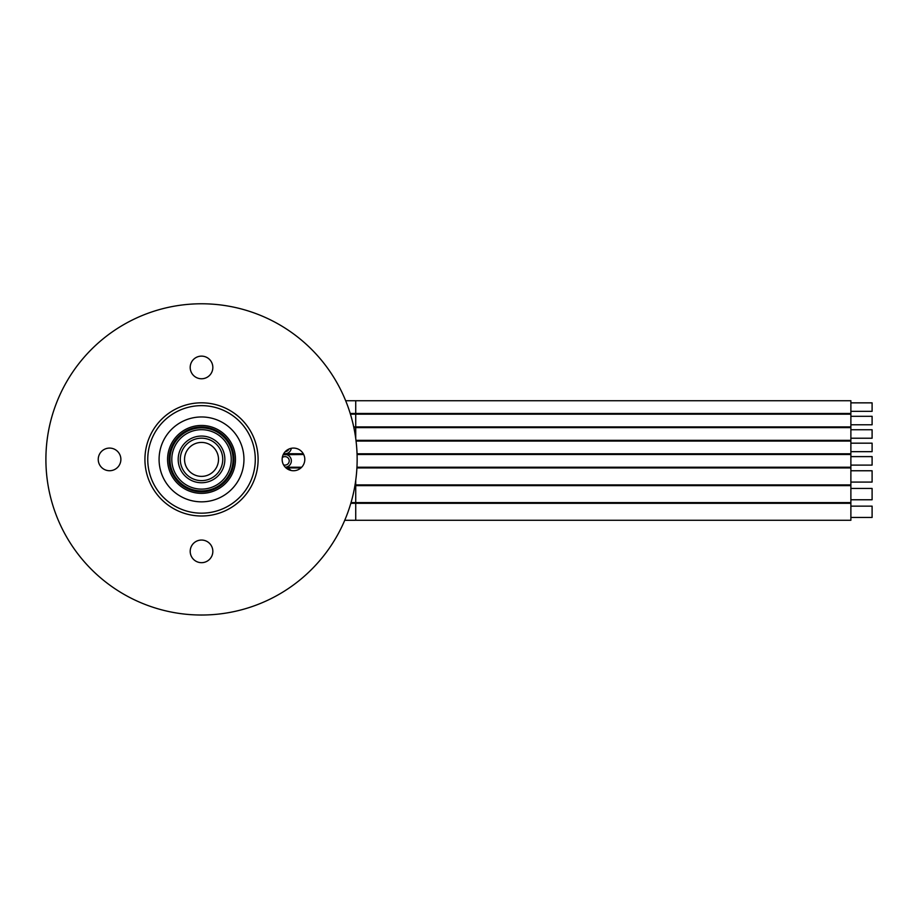<?xml version="1.0" encoding="UTF-8"?>
<svg xmlns="http://www.w3.org/2000/svg" width="918" height="918" viewBox="0 0 918 918"><rect width="100%" height="100%" fill="white"/><g stroke="black" fill="none" stroke-linecap="round" stroke-linejoin="round"><path stroke-width="1.38" d="M159.078 459.402A42.446 42.446 0 0 1 222.741 422.647A42.446 42.446 0 0 1 222.741 496.156A42.446 42.446 0 0 1 159.078 459.402M255.284 459.402A53.76 53.76 0 0 0 174.638 412.848A53.76 53.76 0 0 0 174.638 505.967A53.76 53.76 0 0 0 255.284 459.402M258.107 459.402A56.595 56.595 0 0 1 201.524 515.996A56.595 56.595 0 0 1 144.929 459.402A56.595 56.595 0 0 1 201.524 402.818A56.595 56.595 0 0 1 258.107 459.402M212.838 551.362A11.314 11.314 0 0 0 195.867 541.563A11.314 11.314 0 0 0 195.867 561.162A11.314 11.314 0 0 0 212.838 551.362A11.314 11.314 0 0 1 201.524 562.677A11.314 11.314 0 0 1 190.198 551.362A11.314 11.314 0 0 1 201.524 540.048M120.878 459.402A11.314 11.314 0 0 0 103.906 449.602A11.314 11.314 0 0 0 103.906 469.213A11.314 11.314 0 0 0 120.878 459.402M212.838 367.452A11.314 11.314 0 0 0 195.867 357.641A11.314 11.314 0 0 0 195.867 377.252A11.314 11.314 0 0 0 212.838 367.452M304.799 459.402A11.314 11.314 0 0 0 287.816 449.602A11.314 11.314 0 0 0 287.816 469.213A11.314 11.314 0 0 0 304.799 459.402M45.9 459.402A155.624 155.624 0 0 1 279.336 324.628A155.624 155.624 0 0 1 279.336 594.175A155.624 155.624 0 0 1 45.9 459.402M201.524 378.767A11.314 11.314 0 0 0 212.838 367.452A11.314 11.314 0 0 0 201.524 356.127A11.314 11.314 0 0 0 190.198 367.452A11.314 11.314 0 0 0 201.524 378.767M233.057 459.402A31.533 31.533 0 0 0 185.757 432.091A31.533 31.533 0 0 0 185.757 486.724A31.533 31.533 0 0 0 233.057 459.402M231.233 459.402A29.709 29.709 0 0 0 186.664 433.675A29.709 29.709 0 0 0 186.664 485.14A29.709 29.709 0 0 0 231.233 459.402M222.741 459.402A21.217 21.217 0 0 0 190.91 441.03A21.217 21.217 0 0 0 190.91 477.785A21.217 21.217 0 0 0 222.741 459.402M167.569 459.402A33.955 33.955 0 0 1 218.495 430.003A33.955 33.955 0 0 1 218.495 488.812A33.955 33.955 0 0 1 167.569 459.402M169.107 459.402A32.417 32.417 0 0 1 217.727 431.334A32.417 32.417 0 0 1 217.727 487.481A32.417 32.417 0 0 1 169.107 459.402M219.723 470.314A21.217 21.217 0 0 1 182.969 469.718A21.217 21.217 0 0 1 201.868 438.184A21.217 21.217 0 0 1 219.723 470.314A21.217 21.217 0 0 1 182.969 469.718A21.217 21.217 0 0 1 201.868 438.184A21.217 21.217 0 0 1 219.723 470.314M356.058 441.053L850.883 441.053L850.883 453.79L357.045 453.79M850.883 443.176L872.1 443.176L872.1 451.667L850.883 451.667M291.293 448.305A6.369 6.369 0 0 1 283.731 453.664L303.307 453.79M285.223 451.656A4.246 4.246 0 0 0 288.906 449.051M355.725 438.414L355.725 427.616L850.883 427.616L850.883 440.353L355.966 440.353M850.883 429.739L872.1 429.739L872.1 438.23L850.883 438.23M357.068 454.502L850.883 454.502L850.883 467.228L356.941 467.228M850.883 456.613L872.1 456.613L872.1 465.105L850.883 465.105M303.674 454.502L283.169 454.743A6.369 6.369 0 0 1 291.35 460.641A6.369 6.369 0 0 1 285.291 467.216M283.559 464.864A4.246 4.246 0 0 0 288.986 459.448A4.246 4.246 0 0 0 282.308 457.566M356.907 467.939L850.883 467.939L850.883 484.911L355.725 484.911L355.725 480.401M850.883 470.762L872.1 470.762L872.1 482.088L850.883 482.088M286.129 468.019A8.492 8.492 0 0 1 291.017 470.452M355.725 503.305L850.883 503.305L850.883 520.276L355.725 520.276L355.725 503.305L350.825 503.305M850.883 506.139L872.1 506.139L872.1 517.454L850.883 517.454M355.725 485.622L850.883 485.622L850.883 502.594L355.725 502.594L355.725 485.622L354.922 485.622M850.883 488.445L872.1 488.445L872.1 499.771L850.883 499.771M355.725 414.179L850.883 414.179L850.883 426.904L355.725 426.904L355.725 414.179L350.424 414.179M355.725 400.741L850.883 400.741L850.883 413.467L355.725 413.467L355.725 400.73L345.661 400.73M850.883 416.302L872.1 416.302L872.1 424.782L850.883 424.782M850.883 402.853L872.1 402.853L872.1 411.344L850.883 411.344M224.864 459.402A23.34 23.34 0 0 0 189.854 439.194A23.34 23.34 0 0 0 189.854 479.621A23.34 23.34 0 0 0 224.864 459.402M216.086 468.134A16.972 16.972 0 0 0 201.799 442.43A16.972 16.972 0 0 0 186.687 467.652A16.972 16.972 0 0 0 216.086 468.134M355.725 427.616L353.866 427.616M285.303 467.228L301.655 467.228M355.725 484.911L355.036 484.911M286.037 467.939L300.92 467.939M355.725 520.288L344.743 520.288M355.725 502.594L351.032 502.594M355.725 426.904L353.717 426.904M355.725 413.467L350.206 413.467"/></g></svg>
